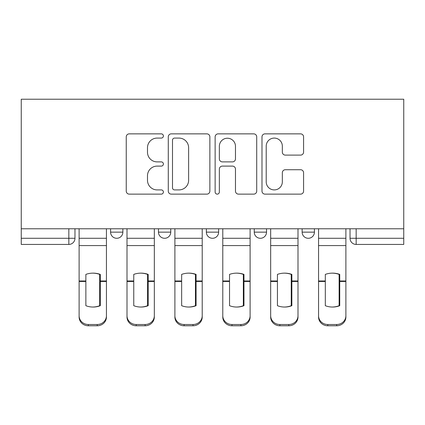 <?xml version="1.0" encoding="UTF-8"?>
<svg xmlns="http://www.w3.org/2000/svg" width="425" height="425" viewBox="0 0 425 425"><rect width="100%" height="100%" fill="white"/><g stroke="black" fill="none" stroke-linecap="round" stroke-linejoin="round"><path stroke-width="0.64" d="M163.386 135.973A2.109 2.109 0 0 0 161.277 133.864L129.258 133.864A3.012 3.012 0 0 0 126.246 136.877L126.246 191.117A3.012 3.012 0 0 0 129.258 194.129L161.277 194.129A2.109 2.109 0 0 0 163.386 192.02A2.109 2.109 0 0 0 161.277 189.911L157.133 189.911A9.642 9.642 0 0 1 147.491 180.269L147.491 175.748A9.642 9.642 0 0 1 157.133 166.106L161.277 166.106A2.109 2.109 0 0 0 163.386 163.997A2.109 2.109 0 0 0 161.277 161.888L157.133 161.888A9.642 9.642 0 0 1 147.491 152.246L147.491 147.725A9.642 9.642 0 0 1 157.133 138.083L161.277 138.083A2.109 2.109 0 0 0 163.386 135.973M254.251 228.772L254.251 232.146L266.528 232.146A6.141 6.141 0 0 1 260.387 238.287A6.141 6.141 0 0 1 254.251 232.146L254.251 228.772M300.56 155.109A3.012 3.012 0 0 0 303.578 152.097L303.578 136.877A3.012 3.012 0 0 0 300.56 133.864L265.003 133.864A3.012 3.012 0 0 0 261.991 136.877L261.991 191.117A3.012 3.012 0 0 0 265.003 194.129L300.56 194.129A3.012 3.012 0 0 0 303.578 191.117L303.578 172.736A3.012 3.012 0 0 0 300.56 169.724L285.345 169.724A3.012 3.012 0 0 0 282.333 172.736L282.333 181.852A8.059 8.059 0 0 1 274.274 189.911A8.059 8.059 0 0 1 266.209 181.852L266.209 146.142A8.059 8.059 0 0 1 274.274 138.083A8.059 8.059 0 0 1 282.333 146.142L282.333 152.097A3.012 3.012 0 0 0 285.345 155.109L300.56 155.109M403.75 228.772L21.25 228.772L21.25 99.222L403.75 99.222L403.75 244.428L356.166 244.428A6.141 6.141 0 0 1 350.03 238.287L403.75 238.287M209.865 136.877A3.012 3.012 0 0 0 206.853 133.864L171.296 133.864A3.012 3.012 0 0 0 168.279 136.877L168.279 191.117A3.012 3.012 0 0 0 171.296 194.129L206.853 194.129A3.012 3.012 0 0 0 209.865 191.117L209.865 136.877M218.147 133.864L253.704 133.864A3.012 3.012 0 0 1 256.721 136.877L256.721 191.117A3.012 3.012 0 0 1 253.704 194.129L238.489 194.129A3.012 3.012 0 0 1 235.477 191.117L235.477 169.118A3.012 3.012 0 0 0 232.464 166.106L222.371 166.106A3.012 3.012 0 0 0 219.353 169.118L219.353 192.02A2.109 2.109 0 0 1 217.244 194.129A2.109 2.109 0 0 1 215.135 192.02L215.135 136.877A3.012 3.012 0 0 1 218.147 133.864M350.03 228.772L350.03 238.287L350.03 228.772M74.97 228.772L74.97 238.287L74.97 228.772M68.834 244.428L21.25 244.428L21.25 238.287L74.97 238.287A6.141 6.141 0 0 1 68.834 244.428L68.834 228.772M21.25 228.772L21.25 238.287M314.42 228.772L314.42 232.146A6.141 6.141 0 0 1 308.279 238.287A6.141 6.141 0 0 1 302.138 232.146A6.141 6.141 0 0 0 308.279 238.287A6.141 6.141 0 0 0 314.42 232.146L314.42 228.772M302.138 228.772L302.138 232.146L314.42 232.146M266.528 228.772L266.528 232.146M218.641 228.772L218.641 232.146A6.141 6.141 0 0 1 212.5 238.287A6.141 6.141 0 0 1 206.359 232.146A6.141 6.141 0 0 0 212.5 238.287A6.141 6.141 0 0 0 218.641 232.146L206.359 232.146L206.359 228.772M158.472 228.772L158.472 232.146L170.749 232.146L170.749 228.772L170.749 232.146A6.141 6.141 0 0 1 164.613 238.287A6.141 6.141 0 0 1 158.472 232.146A6.141 6.141 0 0 0 164.613 238.287M122.862 228.772L122.862 232.146A6.141 6.141 0 0 1 116.721 238.287A6.141 6.141 0 0 1 110.58 232.146L122.862 232.146L122.862 228.772M110.58 228.772L110.58 232.146M174.606 138.083A2.109 2.109 0 0 0 172.497 140.192L172.497 187.802A2.109 2.109 0 0 0 174.606 189.911L178.978 189.911A9.642 9.642 0 0 0 188.62 180.269L188.62 147.725A9.642 9.642 0 0 0 178.978 138.083L174.606 138.083M235.477 146.296A8.059 8.059 0 0 0 227.417 138.231A8.059 8.059 0 0 0 219.353 146.296L219.353 158.876A3.012 3.012 0 0 0 222.371 161.888L232.464 161.888A3.012 3.012 0 0 0 235.477 158.876L235.477 146.296M99.684 305.92L99.684 274.178M92.777 273.142A19.035 16.745 180 0 1 99.684 274.391M79.114 282.726L79.114 315.775A9.212 8.734 0 0 0 88.326 324.509L97.229 324.509A9.212 8.734 0 0 0 106.436 315.775L106.436 317.045A9.212 8.734 180 0 1 97.229 325.778L97.229 324.509M92.777 307.041A19.035 18.052 180 0 0 99.684 305.697M100.3 281.456L100.3 274.391A19.035 16.745 180 0 0 93.086 273.137A19.035 16.745 180 0 0 85.871 274.391L85.871 305.697A19.035 18.052 180 0 0 100.3 305.697L100.3 281.456L106.436 281.456L106.436 317.045M106.436 228.772L106.436 281.456M79.114 228.772L79.114 317.045A9.212 8.734 180 0 0 88.326 325.778L97.229 325.778M147.571 305.92L147.571 274.178M140.664 273.142A19.035 16.745 180 0 1 147.571 274.391M127.006 282.726L127.006 315.775A9.212 8.734 0 0 0 136.212 324.509L145.116 324.509A9.212 8.734 0 0 0 154.328 315.775L154.328 317.045A9.212 8.734 180 0 1 145.116 325.778L145.116 324.509M140.664 307.041A19.035 18.052 180 0 0 147.571 305.697M195.463 305.92L195.463 274.178M188.557 273.142A19.035 16.745 180 0 1 195.463 274.391M174.893 282.726L174.893 315.775A9.212 8.734 0 0 0 184.105 324.509L193.008 324.509A9.212 8.734 0 0 0 202.215 315.775L202.215 317.045A9.212 8.734 180 0 1 193.008 325.778L193.008 324.509M188.557 307.041A19.035 18.052 180 0 0 195.463 305.697M148.187 281.456L148.187 274.391A19.035 16.745 180 0 0 140.972 273.137A19.035 16.745 180 0 0 133.758 274.391L133.758 305.697A19.035 18.052 180 0 0 148.187 305.697L148.187 281.456L154.328 281.456L154.328 317.045M154.328 228.772L154.328 281.456M127.006 228.772L127.006 317.045A9.212 8.734 180 0 0 136.212 325.778L145.116 325.778M196.079 281.456L196.079 274.391A19.035 16.745 180 0 0 188.865 273.137A19.035 16.745 180 0 0 181.65 274.391L181.65 305.697A19.035 18.052 180 0 0 196.079 305.697L196.079 281.456L202.215 281.456L202.215 317.045M202.215 228.772L202.215 281.456M174.893 228.772L174.893 317.045A9.212 8.734 180 0 0 184.105 325.778L193.008 325.778M243.35 305.92L243.35 274.178M236.443 273.142A19.035 16.745 180 0 1 243.35 274.391M222.785 282.726L222.785 315.775A9.212 8.734 0 0 0 231.992 324.509L240.895 324.509A9.212 8.734 0 0 0 250.107 315.775L250.107 317.045A9.212 8.734 180 0 1 240.895 325.778L240.895 324.509M236.443 307.041A19.035 18.052 180 0 0 243.35 305.697M291.242 305.92L291.242 274.178M284.336 273.142A19.035 16.745 180 0 1 291.242 274.391M270.672 282.726L270.672 315.775A9.212 8.734 0 0 0 279.884 324.509L288.788 324.509A9.212 8.734 0 0 0 297.994 315.775L297.994 317.045A9.212 8.734 180 0 1 288.788 325.778L288.788 324.509M284.336 307.041A19.035 18.052 180 0 0 291.242 305.697M339.129 305.92L339.129 274.178M332.223 273.142A19.035 16.745 180 0 1 339.129 274.391M318.564 282.726L318.564 315.775A9.212 8.734 0 0 0 327.771 324.509L336.674 324.509A9.212 8.734 0 0 0 345.886 315.775L345.886 317.045A9.212 8.734 180 0 1 336.674 325.778L336.674 324.509M332.223 307.041A19.035 18.052 180 0 0 339.129 305.697M243.966 281.456L243.966 274.391A19.035 16.745 180 0 0 236.752 273.137A19.035 16.745 180 0 0 229.537 274.391L229.537 305.697A19.035 18.052 180 0 0 243.966 305.697L243.966 281.456L250.107 281.456L250.107 317.045M250.107 228.772L250.107 281.456M222.785 228.772L222.785 317.045A9.212 8.734 180 0 0 231.992 325.778L240.895 325.778M291.853 281.456L291.853 274.391A19.035 16.745 180 0 0 284.638 273.137A19.035 16.745 180 0 0 277.429 274.391L277.429 305.697A19.035 18.052 180 0 0 291.853 305.697L291.853 281.456L297.994 281.456L297.994 317.045M297.994 228.772L297.994 281.456M270.672 228.772L270.672 317.045A9.212 8.734 180 0 0 279.884 325.778L288.788 325.778M339.745 281.456L339.745 274.391A19.035 16.745 180 0 0 332.531 273.137A19.035 16.745 180 0 0 325.316 274.391L325.316 305.697A19.035 18.052 180 0 0 339.745 305.697L339.745 281.456L345.886 281.456L345.886 317.045M345.886 228.772L345.886 281.456M318.564 228.772L318.564 317.045A9.212 8.734 180 0 0 327.771 325.778L336.674 325.778M356.166 228.772L356.166 244.428M100.3 282.726L99.684 282.726M100.3 279.076L99.684 279.076M100.3 280.973L106.436 280.973M79.114 280.973L85.871 280.973M79.114 245.581L106.436 245.581M79.114 281.456L85.871 281.456M79.114 238.287L106.436 238.287M88.326 324.509L88.326 325.778M148.187 282.726L147.571 282.726M148.187 279.076L147.571 279.076M196.079 282.726L195.463 282.726M196.079 279.076L195.463 279.076M148.187 280.973L154.328 280.973M127.006 280.973L133.758 280.973M127.006 245.581L154.328 245.581M127.006 281.456L133.758 281.456M127.006 238.287L154.328 238.287M136.212 324.509L136.212 325.778M196.079 280.973L202.215 280.973M174.893 280.973L181.65 280.973M174.893 245.581L202.215 245.581M174.893 281.456L181.65 281.456M174.893 238.287L202.215 238.287M184.105 324.509L184.105 325.778M243.966 282.726L243.35 282.726M243.966 279.076L243.35 279.076M291.853 282.726L291.242 282.726M291.853 279.076L291.242 279.076M339.745 282.726L339.129 282.726M339.745 279.076L339.129 279.076M243.966 280.973L250.107 280.973M222.785 280.973L229.537 280.973M222.785 245.581L250.107 245.581M222.785 281.456L229.537 281.456M222.785 238.287L250.107 238.287M231.992 324.509L231.992 325.778M291.853 280.973L297.994 280.973M270.672 280.973L277.429 280.973M270.672 245.581L297.994 245.581M270.672 281.456L277.429 281.456M270.672 238.287L297.994 238.287M279.884 324.509L279.884 325.778M339.745 280.973L345.886 280.973M318.564 280.973L325.316 280.973M318.564 245.581L345.886 245.581M318.564 281.456L325.316 281.456M318.564 238.287L345.886 238.287M327.771 324.509L327.771 325.778"/></g></svg>
